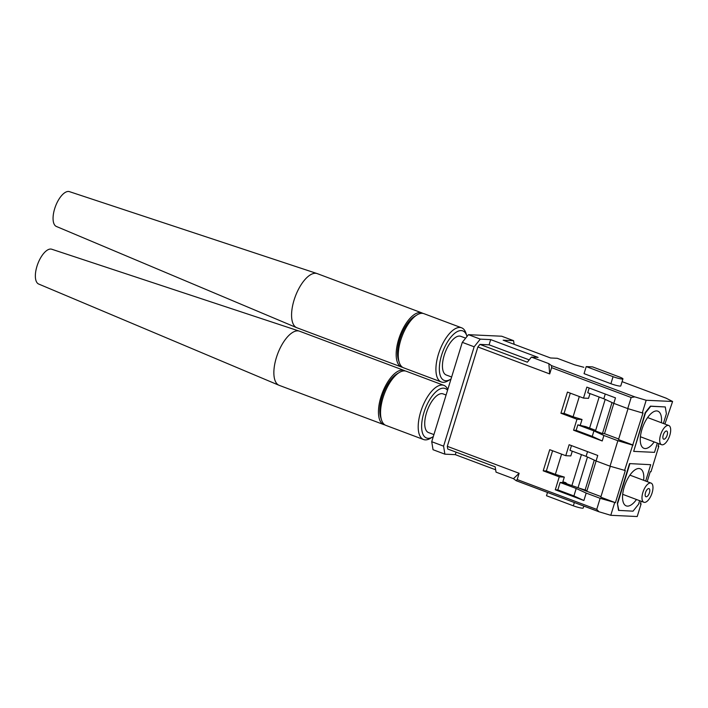 <?xml version="1.0" encoding="UTF-8"?>
<svg xmlns="http://www.w3.org/2000/svg" width="708" height="708" viewBox="0 0 708 708"><rect width="100%" height="100%" fill="white"/><g stroke="black" fill="none" stroke-linecap="round" stroke-linejoin="round"><path stroke-width="1.06" d="M399.347 372.461L396.976 373.886A26.444 11.452 110.6 0 0 383.258 393.506A26.444 11.452 110.6 0 0 380.674 417.313L381.524 419.95A28.922 12.532 -69.4 0 1 384.338 393.913A28.922 12.532 -69.4 0 1 399.347 372.461A28.922 12.532 -69.4 0 1 404.507 370.895A28.922 12.532 -69.4 0 1 406.233 371.24L443.889 385.373A28.922 12.532 -69.4 0 1 447.783 389.515M384.904 424.897A28.922 12.532 -69.4 0 1 383.816 424.614A28.922 12.532 -69.4 0 1 381.568 395.029A28.922 12.532 -69.4 0 1 402.418 370.107A28.922 12.532 -69.4 0 1 404.144 370.452A28.922 12.532 -69.4 0 1 405.144 370.957M583.808 367.284L574.684 364.841L557.249 358.292L550.567 357.983L503.149 340.194L513.557 340.672L514.15 344.318M446.093 395.029L443.075 393.896A20.656 8.947 110.6 0 0 426.508 412.808A20.656 8.947 110.6 0 0 428.552 432.579L433.916 434.588M433.305 436.579A26.444 11.452 -69.4 0 1 432.818 436.88A26.444 11.452 -69.4 0 1 428.101 438.314A26.444 11.452 -69.4 0 1 423.906 412.684A26.444 11.452 -69.4 0 1 443.527 388.161A26.444 11.452 -69.4 0 1 447.536 390.329M432.818 436.88L430.446 438.314A28.922 12.532 -69.4 0 1 425.287 439.88A28.922 12.532 -69.4 0 1 423.561 439.526A28.922 12.532 -69.4 0 1 421.313 409.941A28.922 12.532 -69.4 0 1 442.164 385.028A28.922 12.532 -69.4 0 1 443.889 385.373M589.189 388.002L587.737 392.736L603.809 398.763L605.26 394.037M603.809 398.763L613.792 403.356L615.482 397.869L586.852 387.126L583.481 398.1L588.534 398.33L589.994 393.577M649.431 492.768A4.337 1.876 110.6 0 0 649.006 488.617A4.337 1.876 110.6 0 0 645.528 492.591A4.337 1.876 110.6 0 0 645.953 496.742A4.337 1.876 110.6 0 0 649.431 492.768M642.864 492.467A10.248 4.443 110.6 0 0 643.882 502.273A10.248 4.443 110.6 0 0 652.095 492.892A10.248 4.443 110.6 0 0 651.077 483.086A10.248 4.443 110.6 0 0 642.864 492.467M636.474 499.494A19.833 8.593 -69.4 0 1 626.217 505.884A19.833 8.593 -69.4 0 1 624.252 486.9A19.833 8.593 -69.4 0 1 640.156 468.749A19.833 8.593 -69.4 0 1 643.669 480.307M654.183 441.916A19.833 8.593 -69.4 0 1 643.926 448.306A19.833 8.593 -69.4 0 1 641.961 429.331A19.833 8.593 -69.4 0 1 657.865 411.171A19.833 8.593 -69.4 0 1 661.387 422.729M663.387 423.49L666.387 413.755L665.272 406.95L650.758 406.277L645.546 412.791L633.669 451.385L654.511 452.35L657.351 443.111M600.968 496.582L586.79 491.264L596.109 460.97L610.03 466.191L625.306 470.555L615.42 502.68L600.145 498.317L586.189 493.078L583.896 500.521L573.914 495.936L557.842 489.901L560.134 482.458L563.143 482.599L563.347 481.936M583.896 500.521L555.276 489.786L557.842 489.901M586.79 491.264L586.472 490.449L578.011 487.768L587.481 456.996M586.189 493.078L576.206 488.485L573.914 495.936M529.195 359.876L489.086 344.823L490.688 339.61L538.098 357.407L531.416 357.098L527.345 362.195L479.927 344.398L489.086 344.823M579.87 488.467L586.605 491.255M555.276 489.786L559.249 476.856L564.311 477.086L562.86 481.785L565.674 482.644L567.17 483.962L563.187 482.467M519.123 473.289L447.306 446.332L447.739 449.014L495.158 466.811L496.034 472.139L513.459 478.679L519.123 473.289L517.194 479.555L516.159 480.688L513.459 478.679M658.865 443.677L658.077 446.244L658.821 446.279L658.175 445.934M468.43 334.68L480.281 339.132L474.148 346.796L443.58 446.155L444.889 454.164L433.039 449.713L431.73 441.704L462.297 342.345L468.43 334.68L501.698 336.22L513.557 340.672M614.677 502.645L610.783 515.3L637.209 516.53L641.103 503.875L640.359 503.839L641.156 501.255M610.783 515.3L598.977 511.769L596.729 509.406L517.194 479.555M495.644 469.793L455.297 454.651L456.067 452.138M444.889 454.164L455.297 454.651M666.104 398.17L672.6 401.489L664.9 424.057M669.803 435.323A10.248 4.443 110.6 0 0 668.795 425.517A10.248 4.443 110.6 0 0 660.573 434.889A10.248 4.443 110.6 0 0 661.591 444.704A10.248 4.443 110.6 0 0 669.803 435.323M583.817 506.078L583.215 508.025A7.027 0.876 -162.9 0 1 573.338 505.813L546.496 495.733L547.505 492.449M600.145 498.317L596.729 509.406M451.023 379.001A26.444 11.452 -69.4 0 1 450.536 379.311L448.164 380.736A28.922 12.532 -69.4 0 1 442.996 382.302A28.922 12.532 -69.4 0 1 441.27 381.957L403.622 367.824A28.922 12.532 -69.4 0 1 399.232 362.372A28.922 12.532 -69.4 0 1 402.055 336.344A28.922 12.532 -69.4 0 1 417.056 314.883A28.922 12.532 -69.4 0 1 422.216 313.317A28.922 12.532 -69.4 0 1 423.942 313.671L461.598 327.804A28.922 12.532 -69.4 0 1 465.988 333.247L466.829 335.884A26.444 11.452 -69.4 0 1 467.006 336.468M417.056 314.883L414.684 316.317A26.444 11.452 110.6 0 0 400.967 335.937A26.444 11.452 110.6 0 0 398.383 359.735L399.232 362.372M663.237 435.013A4.337 1.876 110.6 0 0 663.67 439.172A4.337 1.876 110.6 0 0 667.148 435.199A4.337 1.876 110.6 0 0 666.715 431.048A4.337 1.876 110.6 0 0 663.237 435.013M447.306 446.332L477.873 346.964L479.927 344.398M480.281 339.132L490.688 339.61M549.691 373.921L548.85 363.647L551.452 365.594L551.62 367.656L549.691 373.921L477.873 346.964M559.249 476.856L543.213 470.829L549.727 449.677L565.763 455.695L570.816 455.925L572.276 451.173M587.543 451.633L586.091 456.359L596.074 460.952L597.756 455.465L569.135 444.721L565.763 455.695M610.03 466.191L617.863 440.721L603.906 435.482L602.216 440.969L573.595 430.225L576.17 430.349L592.242 436.376L602.216 440.969M570.303 393.152L564.081 413.384L560.931 413.233L576.967 419.26L573.595 430.225M560.931 413.233L567.444 392.082L583.481 398.1M613.792 403.356L627.748 408.596L642.28 412.923L646.174 400.268L634.802 396.878L631.155 397.507L627.748 408.596M605.198 399.401L595.49 430.951L602.464 433.57L612.013 402.533M592.552 366.886L586.224 366.594L613.066 376.674A7.027 0.876 17.1 0 0 622.943 378.886A7.027 0.876 17.1 0 0 619.394 376.966L592.552 366.886M586.224 366.594L584.056 373.647L610.898 383.718A7.027 0.876 17.1 0 0 620.774 385.931L622.943 378.886M431.73 441.704L443.58 446.155M462.297 342.345L474.148 346.796M613.827 403.374L604.508 433.668L602.464 433.57M624.562 470.519L643.023 412.959L642.28 412.923M617.863 440.721L632.394 445.049M402.613 367.319A28.922 12.532 -69.4 0 1 401.524 367.036A28.922 12.532 -69.4 0 1 399.285 337.451A28.922 12.532 -69.4 0 1 420.127 312.538A28.922 12.532 -69.4 0 1 421.853 312.883A28.922 12.532 -69.4 0 1 422.862 313.387M639.643 500.68L638.536 504.264L633.023 511.167L618.526 510.38L617.349 503.167L629.527 463.598L650.714 464.696L645.678 481.059M650.714 464.696L629.527 463.598M633.669 451.385L645.192 412.658L650.404 406.144L665.272 406.95M647.192 481.626L650.245 471.705L650.988 471.74L658.821 446.279M672.6 401.489L646.174 400.268M633.138 445.084L618.5 439.588L628.014 408.675M441.27 381.957A28.922 12.532 -69.4 0 1 439.031 352.372A28.922 12.532 -69.4 0 1 459.873 327.45A28.922 12.532 -69.4 0 1 461.598 327.804M586.091 456.359L570.02 450.332L571.471 445.598M618.686 438.987L604.508 433.668M615.42 502.68L600.782 497.184L610.296 466.271M578.029 487.697L567.17 483.962M581.436 454.616L571.958 485.423M576.206 488.485L560.134 482.458M421.853 312.883L317.264 273.624A28.922 12.532 110.6 0 0 317.06 273.554A28.922 12.532 110.6 0 0 315.538 273.279A28.922 12.532 110.6 0 0 294.767 297.962A28.922 12.532 110.6 0 0 296.732 327.698A28.922 12.532 110.6 0 0 296.935 327.777L401.524 367.036M640.457 503.53L641.103 503.875M531.416 357.098L548.85 363.647M579.312 396.533L573.091 416.764L564.081 413.384M595.676 430.349L585.764 426.632L577.852 424.862L593.923 430.889L603.906 435.482M576.967 419.26L582.029 419.49L573.091 416.764M317.06 273.554L69.446 191.647A18.594 8.053 110.6 0 0 68.472 191.47A18.594 8.053 110.6 0 0 55.118 207.338A18.594 8.053 110.6 0 0 56.383 226.463L296.732 327.698M465.652 338.15L460.784 336.318A20.656 8.947 110.6 0 0 459.554 336.07A20.656 8.947 110.6 0 0 444.226 355.23A20.656 8.947 110.6 0 0 446.27 375.001L451.633 377.019M450.536 379.311A26.444 11.452 -69.4 0 1 445.81 380.736A26.444 11.452 -69.4 0 1 441.615 355.115A26.444 11.452 -69.4 0 1 461.244 330.592A26.444 11.452 -69.4 0 1 466.829 335.884M618.88 510.503L617.349 503.167M617.695 503.3L629.872 463.731M423.561 439.526L385.904 425.393A28.922 12.532 -69.4 0 1 381.524 419.95M404.144 370.452L299.546 331.202A28.922 12.532 110.6 0 0 299.342 331.132L51.737 249.225A18.594 8.053 110.6 0 0 50.755 249.048A18.594 8.053 110.6 0 0 37.409 264.916A18.594 8.053 110.6 0 0 38.675 284.032L279.023 385.276A28.922 12.532 110.6 0 0 279.226 385.356L383.816 424.614M299.342 331.132A28.922 12.532 110.6 0 0 297.82 330.848A28.922 12.532 110.6 0 0 277.058 355.531A28.922 12.532 110.6 0 0 279.023 385.276M552.585 450.748L546.355 470.979L555.364 474.36L561.594 454.129M584.985 490.387L594.286 460.129M564.311 477.086L555.364 474.36M543.213 470.829L546.355 470.979M599.154 397.02L589.605 428.075M592.242 436.376L593.923 430.889M576.17 430.349L577.852 424.862M580.339 424.977L582.029 419.49M598.561 511.592L516.265 480.705M573.338 505.813L574.347 502.53M551.62 367.656L631.155 397.507M613.066 376.674L610.898 383.718M551.452 365.594L634.802 396.878M666.582 398.356L622.093 381.656L666.352 398.25M622.695 494.326L643.882 502.273M647.608 417.561L668.795 425.517M598.977 511.769L516.159 480.688M629.899 475.139L651.077 483.086M640.413 436.748L661.591 444.704"/></g></svg>
